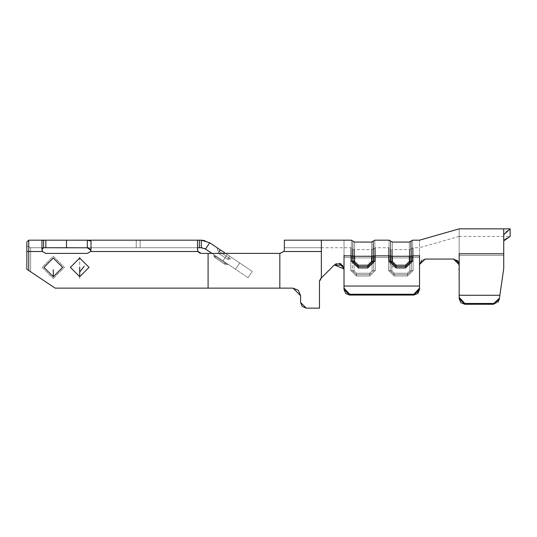 <?xml version="1.0" encoding="UTF-8"?>
<svg xmlns="http://www.w3.org/2000/svg" width="537" height="537" viewBox="0 0 537 537"><rect width="100%" height="100%" fill="white"/><g stroke="black" fill="none" stroke-linecap="round" stroke-linejoin="round"><path stroke-width="0.4" stroke-dasharray="2.69 2.01" d="M90.901 250.061L91.015 241.079L87.356 240.2L28.736 240.18L26.85 242.066L26.85 269.252L26.85 242.066L26.85 269.252L55.17 288.134L30.629 271.769L30.629 251.511L26.85 251.511L26.85 269.252L26.85 251.511L30.629 251.511L30.629 271.769L26.85 269.252L30.629 271.769L26.85 269.252L28.736 270.514L28.736 251.511L28.736 270.514L26.85 269.252L26.85 251.511L28.736 251.511L26.85 251.511L26.85 242.066L28.736 240.18L28.736 251.511L42.457 251.511L28.736 251.511L28.736 240.18L43.631 240.18L43.631 247.732L45.846 247.732L30.629 247.732L123.946 247.732L30.629 247.732L30.629 251.511L26.85 251.511L26.85 245.845L30.629 247.732L26.85 245.845L26.85 251.511L30.629 251.511L30.629 247.732L43.631 247.732L30.629 247.732L30.629 251.511L42.457 251.511L30.629 251.511L30.629 247.732L43.631 247.732L42.034 248.55M203.993 240.422L209.739 242.764L205.517 249.027L248.04 277.71L252.262 271.447L209.739 242.764L201.288 240.18L66.487 240.18L197.515 240.18L197.515 249.624M199.026 252.638L201.294 253.397L198.019 251.511L201.294 253.397L279.831 253.397L208.088 253.397L208.088 288.134L279.831 288.134L279.831 253.397L201.294 253.397L208.088 253.397L208.088 288.134L293.041 288.134L298.384 290.342L300.592 295.686L298.384 290.342L293.041 288.134L298.384 290.342L300.592 295.686L300.592 302.479L300.592 295.686L300.592 302.479L306.258 308.144L300.592 302.479L300.592 295.686L300.592 302.479L300.592 295.686L293.041 288.134L300.592 295.686L293.041 288.134L279.831 288.134L293.041 288.134L279.831 288.134L279.831 253.397L283.851 251.511L321.361 251.511L321.361 277.938L320.381 278.938L321.361 277.938L321.361 251.511L283.851 251.511L279.831 253.397L279.831 288.134L55.17 288.134L208.088 288.134L55.17 288.134L28.736 270.514L55.17 288.134L208.088 288.134L208.088 253.397L279.831 253.397L279.831 288.134L208.088 288.134L208.088 253.397L279.831 253.397L279.831 288.134L208.088 288.134L279.831 288.134L279.831 253.397L208.088 253.397L208.088 288.134L55.17 288.134L30.629 271.769L30.629 251.511L42.457 251.511L45.732 253.397L87.242 253.397L45.732 253.397L87.242 253.397L45.732 253.397L87.242 253.397L90.511 251.511L198.025 251.511L90.511 251.511L198.019 251.511L90.511 251.511L198.019 251.511L197.515 247.732L66.487 247.732L197.515 247.732L197.515 249.618L197.515 247.732L201.294 247.732L66.487 247.732L197.515 247.732L197.515 240.18L199.402 240.18L199.402 247.732L199.402 240.18L201.294 240.18M42.201 248.181L43.631 247.732L30.629 247.732L26.85 245.845L26.85 242.066L28.736 240.18L136.257 240.18L136.257 247.732L140.123 247.732L136.257 247.732L136.257 240.18L140.123 240.18L136.257 240.18L136.257 247.732L30.629 247.732L138.982 247.732L123.946 247.732L136.257 247.732L136.257 240.18L28.736 240.18L26.85 242.066L28.736 240.18L136.257 240.18L28.736 240.18L26.85 242.066L26.85 245.845L30.629 247.732L26.85 245.845L30.629 247.732L26.85 245.845L30.629 247.732L43.631 247.732L43.631 240.18L87.356 240.2L87.356 247.785L87.719 247.792M90.807 249.47L91.015 241.079L90.928 250.423L87.356 247.785L66.487 247.732L197.515 247.732L197.515 249.618L197.515 240.18L197.515 247.732M342.666 265.265L344.016 268.956L344.016 289.524L344.016 257.498L350.815 257.498L350.815 270.48L356.474 276.005L369.691 276.005L375.356 270.48L375.356 257.498L388.573 257.498L388.573 270.48L394.232 276.005L407.449 276.005L413.114 270.48L413.114 257.498L419.531 257.498L419.531 286.046L344.016 286.046L344.016 255.86L351.319 255.86L351.319 261.083L358.367 267.963L367.805 267.963L374.846 261.083L374.846 255.86L389.077 255.86L389.077 261.083L391.137 265.949L396.125 267.963L405.563 267.963L412.604 261.083L412.604 255.86L419.531 255.86L419.531 264.721L419.531 257.498L413.114 257.498L413.114 270.48L407.449 276.005L394.232 276.005L388.573 270.48L388.573 257.498L375.356 257.498L375.356 270.48L369.691 276.005L356.474 276.005L350.815 270.48L350.815 257.498L344.016 257.498L344.016 289.524L349.681 295.055L413.866 295.055L419.531 289.524L419.531 264.721L419.531 289.524L419.531 264.721L419.531 289.524L419.531 264.721L425.197 259.062L453.517 259.062M321.361 249.611L321.361 251.511L283.851 251.511L321.361 251.511L321.361 240.18L284.362 240.18L284.362 249.618L284.362 240.18L321.361 240.18L321.361 251.511L321.361 247.732L284.362 247.732L321.361 247.732L284.362 247.732L284.362 249.618L284.362 247.732L350.815 247.732L350.815 257.498L350.815 247.732L352.447 248.678L352.447 257.7L352.447 248.678L354.084 249.618L354.084 257.908L352.447 257.7L354.084 257.908L354.084 249.618L372.087 249.618L372.087 257.908L373.718 257.7L372.087 257.908L372.087 270.883L373.718 270.682L372.087 270.883L369.691 273.226L369.691 274.615L369.691 273.226L356.474 273.226L356.474 274.615L356.474 273.226L354.084 270.883L352.447 270.682L354.084 270.883L354.084 257.908L352.447 257.7L352.447 270.682L356.474 274.615L369.691 274.615L373.718 270.682L369.691 274.615L369.691 276.005L369.691 274.615L356.474 274.615L356.474 276.005L356.474 274.615L352.447 270.682L350.809 270.48L352.447 270.682L352.447 248.658L352.447 257.7L350.809 257.498L350.809 270.48L350.809 257.498L352.447 257.7L352.447 270.682L350.809 270.48L356.474 276.005L369.691 276.005L375.356 270.48L373.718 270.682L373.718 257.7L373.718 270.682L375.356 270.48L375.356 247.732L375.356 257.498L373.718 257.7L373.718 248.678L373.718 257.7L375.356 257.498L373.718 257.7L375.356 257.498L375.356 247.732L375.356 257.498L388.573 257.498L388.573 247.732L388.573 257.498L375.356 257.498L375.356 270.48L373.718 270.682L375.356 270.48L369.691 276.005L369.691 274.615L369.691 276.005L356.474 276.005L356.474 274.615L356.474 276.005L350.809 270.48L352.447 270.682L356.474 274.615L369.691 274.615L373.718 270.682L373.718 257.7L372.087 257.908L372.087 270.883L369.691 273.226L356.474 273.226L354.084 270.883L354.084 257.908L372.087 257.908L372.087 249.618L372.087 257.908L354.084 257.908L354.084 249.618L354.084 257.908L372.087 257.908L354.084 257.908L354.084 270.883L356.474 273.226L369.691 273.226L372.087 270.883L372.087 249.618L373.215 249.249L373.215 256.068L354.588 256.27L354.588 261.492L352.95 261.284L354.588 261.492L358.367 265.177L358.367 266.567L358.367 265.177L367.805 265.177L367.805 266.567L367.805 265.177L371.577 261.492L373.215 261.284L371.577 261.492L371.577 256.27C371.577 237.643 371.577 237.643 371.577 256.27L371.577 261.492L367.805 265.177L358.367 265.177L354.588 261.492L354.588 256.27L373.215 256.068L373.215 261.284L367.805 266.567L358.367 266.567L352.95 261.284L352.95 256.068L351.319 255.86C351.319 235.293 351.319 235.293 351.319 255.86L344.016 255.86L344.016 255.283C344.016 235.434 344.016 235.434 344.016 255.283L344.016 247.725L344.016 257.498L350.815 257.498L350.815 247.732L350.815 257.498L344.016 257.498L344.016 255.283C344.016 235.783 344.016 235.783 344.016 255.283L344.016 268.956L344.016 257.498L344.016 268.956L341.25 264.07M373.215 249.249L373.718 248.678L373.718 257.7L373.718 248.678L375.356 247.732L388.573 247.732L388.573 257.498L388.573 247.732L390.204 248.678L390.204 257.7L390.204 248.678L391.842 249.618L391.842 257.908L390.204 257.7L391.842 257.908L390.204 257.7L390.204 270.682L391.842 270.883L390.204 270.682L394.232 274.615L394.232 273.226L394.232 274.615L390.204 270.682L388.566 270.48L390.204 270.682L390.204 248.658L390.204 257.7L388.566 257.498L388.566 270.48L388.566 257.498L390.204 257.7L390.204 270.682L388.566 270.48L394.232 276.005L394.232 274.615L407.449 274.615L407.449 273.226L407.449 274.615L394.232 274.615L394.232 276.005L388.566 270.48L390.204 270.682L394.232 274.615L394.232 276.005L407.449 276.005L407.449 274.615L411.476 270.682L409.845 270.883L407.449 273.226L394.232 273.226L391.842 270.883L391.842 249.618L409.845 249.618L409.845 257.908L411.476 257.7L409.845 257.908L409.845 270.883L411.476 270.682L407.449 274.615L407.449 276.005L394.232 276.005L394.232 274.615L407.449 274.615L407.449 276.005L413.114 270.48L411.476 270.682L411.476 257.7L411.476 270.682L413.114 270.48L413.114 247.732L413.114 257.498L411.476 257.7L411.476 248.678L411.476 257.7L413.114 257.498L411.476 257.7L413.114 257.498L413.114 247.732L413.114 257.498L419.531 257.498L413.114 257.498L413.114 270.48L411.476 270.682L413.114 270.48L407.449 276.005L407.449 274.615L411.476 270.682L411.476 257.7L409.845 257.908L409.845 270.883L407.449 273.226L394.232 273.226L391.842 270.883L391.842 249.618L391.842 257.908L409.845 257.908L391.842 257.908L409.845 257.908L409.845 249.618L409.845 257.908L391.842 257.908L391.842 270.883L394.232 273.226L407.449 273.226L409.845 270.883L409.845 249.618L410.973 249.249L410.973 256.068L392.346 256.27L392.346 261.492L390.708 261.284L392.346 261.492L396.125 265.177L396.125 266.567L396.125 265.177L405.563 265.177L405.563 266.567L405.563 265.177L409.335 261.492L410.973 261.284L409.335 261.492L409.335 256.27C409.335 237.643 409.335 237.643 409.335 256.27L409.335 261.492L405.563 265.177L396.125 265.177L392.346 261.492L392.346 256.27L410.973 256.068L410.973 261.284L405.563 266.567L396.125 266.567L390.708 261.284L390.708 256.068L389.077 255.86C389.077 235.293 389.077 235.293 389.077 255.86L374.846 255.86C374.846 235.293 374.846 235.293 374.846 255.86L373.215 256.068C373.215 236.468 373.215 236.468 373.215 256.068L374.846 255.86C374.846 235.293 374.846 235.293 374.846 255.86L374.846 261.083L373.215 261.284L373.215 256.068M248.04 277.71L211.994 253.397L235.521 269.265L239.744 263.002L252.262 271.447L248.04 277.71L252.262 271.447L227.225 254.558L239.744 263.002L235.521 269.265L248.04 277.71L235.521 269.265L239.744 263.002L252.262 271.447L248.04 277.71M216.102 256.162L228.621 264.607L212.967 254.055L216.102 256.162L215.679 256.793L213.8 255.525L212.967 254.055L216.102 256.162L212.967 254.055L213.8 255.525L215.679 256.793L216.102 256.162L225.493 262.499L225.07 263.123L215.679 256.793L216.102 256.162L215.679 256.793L225.07 263.123L225.493 262.499L216.102 256.162M458.813 262.721L459.175 264.721L458.826 262.761L459.175 298.74L464.841 304.271L464.841 303.459L459.175 297.317L459.175 295.269L459.175 298.74L459.175 264.721L459.175 295.269L499.873 295.269L503.733 268.5L499.873 295.269L459.175 295.269L459.175 253.759C459.175 221.09 459.175 221.09 459.175 253.759C459.175 221.09 459.175 221.09 459.175 253.759L503.733 253.759L503.733 268.5L499.262 299.505L503.733 268.5L503.733 236.408L503.733 255.384L459.175 255.384C459.175 230.494 459.175 230.494 459.175 255.384C459.175 230.494 459.175 230.494 459.175 255.384L459.175 298.74L459.175 255.384L503.733 255.384L503.733 268.5L503.733 228.856L503.733 253.759L459.175 253.759L459.175 228.856L459.175 255.384C459.169 230.648 459.169 230.642 459.175 255.384C459.169 230.648 459.169 230.642 459.175 255.384L459.175 264.721L459.175 259.062L459.175 264.721L458.645 262.244L459.175 264.721L453.51 259.062L425.197 259.062L419.531 264.721L425.197 259.062L422.001 260.049M41.953 249.618L41.953 240.623L41.953 249.618L41.953 240.623L43.631 240.18L41.953 240.623L41.96 249.725M41.953 249.517L41.953 240.623L42.054 248.49M300.592 302.479L302.25 306.486L306.258 308.144L302.25 306.486L300.592 302.479L302.25 306.486L306.258 308.144L319.475 308.144L306.258 308.144L319.475 308.144L319.488 281.086L319.475 308.144L306.258 308.144L319.475 308.144L319.562 280.569M319.663 280.213L319.877 279.69M321.361 247.732L321.361 251.511L283.851 251.511L279.831 253.397L283.851 251.511L321.361 251.511L321.361 277.938L320.146 279.24M320.059 279.374L334.35 264.956L320.582 278.723L334.35 264.956L321.361 277.938L334.35 264.956L321.361 277.938L321.361 251.511M319.481 281.099L320.582 278.723L319.475 281.388L319.475 308.144M338.981 263.325L334.35 264.956L335.873 263.862M344.002 268.534L344.016 289.524L344.016 268.956L334.35 264.956L338.941 263.325M419.531 264.721L419.531 255.86C419.531 235.293 419.531 235.293 419.531 255.86L412.604 255.86C412.604 235.293 412.604 235.293 412.604 255.86L410.973 256.068C410.973 236.468 410.973 236.468 410.973 256.068L412.604 255.86C412.604 235.293 412.604 235.293 412.604 255.86L412.604 261.083L410.973 261.284L410.973 256.068M417.544 292.766L419.531 288.094L419.531 289.524L417.873 293.437L413.866 295.055L349.681 295.055L349.681 294.236L413.866 294.236L413.866 295.055L413.866 294.236L349.681 294.236L344.016 288.094L344.016 286.046L419.531 286.046L419.531 288.094L413.866 294.236L417.504 292.806M336.33 263.66L340.579 263.761M343.982 268.359L344.016 268.956L334.35 264.956M319.475 281.381L320.582 278.723M457.175 260.391L453.51 259.062L457.061 260.311M419.531 255.86C419.525 235.018 419.525 235.018 419.531 255.86M464.841 304.271L493.651 304.271L499.262 299.505L499.457 298.176L493.772 303.459L493.651 304.271L464.841 304.271L460.833 302.646L459.175 298.74L459.175 297.317L464.841 303.459L493.772 303.459L464.841 303.459L464.841 304.271M503.733 234.817L503.733 240.952L503.733 236.408L503.733 239.811L510.15 236.408L503.733 239.811L503.733 233.327L510.15 228.856L510.15 236.408L510.15 228.856L503.733 233.327L503.733 228.856M457.034 260.297L453.51 259.062L458.014 261.291M458.048 261.331L453.51 259.062M284.362 249.618L284.362 247.732L284.362 249.618M202.355 247.805L204.59 248.49M205.517 249.027L209.739 242.764L227.225 254.558L225.5 253.397L227.225 254.558L222.996 260.821L227.225 254.558L239.744 263.002L235.521 269.265L205.517 249.027L201.294 247.732M220.318 249.9L232.843 258.351L220.318 249.9L219.264 251.47L230.225 258.861L228.655 257.8L229.715 256.236L228.655 257.8L229.715 256.236L232.843 258.351L217.19 247.792L229.715 256.236L228.655 257.8L219.264 251.47L220.318 249.9M228.621 264.607L226.943 264.392L225.07 263.123L225.493 262.499L228.621 264.607L225.493 262.499L225.07 263.123L226.943 264.392L228.621 264.607L225.493 262.499L228.621 264.607M224.432 264.063L215.042 257.726L213.8 255.525L215.679 256.793L215.042 257.733L224.432 264.063L226.943 264.392L225.07 263.123L224.432 264.063L225.07 263.123L215.679 256.793L215.042 257.726L224.432 264.063L225.07 263.123L226.943 264.392L224.432 264.063L215.042 257.726L215.679 256.793L213.8 255.525L215.042 257.733L215.679 256.793L225.07 263.123L224.432 264.063L225.298 264.459M392.346 256.27C392.346 237.643 392.346 237.643 392.346 256.27C392.346 237.643 392.346 237.643 392.346 256.27L390.714 256.068L392.346 256.27M354.588 256.27C354.588 237.643 354.588 237.643 354.588 256.27C354.588 237.643 354.588 237.643 354.588 256.27L352.957 256.068L354.588 256.27M409.335 256.27C409.335 237.643 409.335 237.643 409.335 256.27M390.714 256.068C390.714 236.468 390.708 236.468 390.708 256.068C390.708 236.468 390.708 236.468 390.708 256.068L390.708 261.284L396.118 266.567L396.118 267.963L389.077 261.083L390.708 261.284L389.077 261.083L389.077 255.86C389.077 235.293 389.077 235.293 389.077 255.86L390.708 256.068M371.577 256.27C371.577 237.643 371.577 237.643 371.577 256.27M352.957 256.068C352.957 236.468 352.95 236.468 352.95 256.068C352.95 236.468 352.95 236.468 352.95 256.068L352.95 261.284L358.36 266.567L358.36 267.963L351.319 261.083L352.95 261.284L351.319 261.083L351.319 255.86C351.319 235.293 351.319 235.293 351.319 255.86L352.95 256.068M410.973 261.284L412.604 261.083L405.563 267.963L405.563 266.567L410.973 261.284M405.563 266.567L405.563 267.963L396.125 267.963L396.125 266.567L405.563 266.567M373.215 261.284L374.846 261.083L367.805 267.963L367.805 266.567L373.215 261.284M367.805 266.567L367.805 267.963L358.367 267.963L358.367 266.567L367.805 266.567M352.447 257.7L354.084 257.908L354.084 270.883L352.447 270.682L352.447 257.7M352.447 270.682L354.084 270.883L356.474 273.226L356.474 274.615L352.447 270.682M356.474 274.615L356.474 273.226L369.691 273.226L369.691 274.615L356.474 274.615M369.691 274.615L369.691 273.226L372.087 270.883L373.718 270.682L369.691 274.615M373.718 270.682L372.087 270.883L372.087 257.908L373.718 257.7L373.718 270.682M411.476 257.7L411.476 270.682L409.845 270.883L409.845 257.908L411.476 257.7M409.845 270.883L411.476 270.682L407.449 274.615L407.449 273.226L409.845 270.883M407.449 273.226L407.449 274.615L394.232 274.615L394.232 273.226L407.449 273.226M394.232 273.226L394.232 274.615L390.204 270.682L391.842 270.883L394.232 273.226M391.842 270.883L390.204 270.682L390.204 257.7L391.842 257.908L391.842 270.883M499.873 295.269L499.457 298.176L499.873 295.269M503.733 268.5L499.262 299.505L503.733 268.5M349.681 295.055L345.674 293.437L344.016 289.524L344.016 288.094L349.681 294.236L349.681 295.055M493.651 304.271L499.262 299.505L499.457 298.176L493.772 303.459L493.651 304.271L498.061 302.21M136.257 240.18L140.123 240.18L140.123 247.732L140.123 240.18L140.123 247.732L140.123 240.18L138.982 240.18M45.846 247.732L66.487 247.732L45.846 247.732L45.846 240.18L45.846 247.732M201.288 240.18L201.288 247.732L201.288 240.18M279.831 288.134L293.041 288.134L279.831 288.134M79.711 276.703L89.041 267.366L79.711 258.035L70.381 267.366L79.711 276.703L79.711 267.366L79.711 276.703M53.284 276.703L62.614 267.366L53.284 258.035L43.947 267.366L53.284 276.703L53.284 272.031L53.284 276.703M90.511 251.511L87.242 253.397L90.511 251.511L87.242 253.397L90.511 251.511L87.242 253.397L45.732 253.397L42.457 251.511L45.732 253.397L42.457 251.511L30.629 251.511L30.629 271.769L43.739 280.515M79.711 278.508L79.711 256.223L79.711 278.508M53.284 278.508L64.427 267.366L53.284 256.223L42.134 267.366L53.284 278.508L42.134 267.366L53.284 256.223L64.427 267.366L53.284 278.508M208.088 288.134L208.088 253.397L201.294 253.397M42.457 251.511L45.732 253.397M41.987 248.792L41.953 240.623L41.953 249.41M66.487 240.18L66.487 247.732L66.487 240.18M87.356 247.785L87.356 240.2L91.015 241.079L90.914 250.188M91.015 241.079L90.928 250.423L90.988 240.891M227.225 254.558L222.996 260.821L227.225 254.558M53.277 272.031L53.284 269.715L53.277 272.031M53.284 277.119L53.277 272.071L53.284 277.119M84.235 266.211L79.711 272.037M219.264 251.47L217.7 250.41L219.264 251.47L218.21 253.034L227.601 259.371L228.655 257.8L219.264 251.47L228.655 257.8L227.601 259.371L218.21 253.034L219.264 251.47L218.21 253.034L219.264 251.47L217.7 250.41L219.264 251.47M228.655 257.8L227.601 259.371L228.655 257.8L230.252 258.894L228.655 257.8M280.582 253.397L283.851 251.511L280.582 253.397M198.536 252.202L197.515 249.618L198.019 251.511L201.288 253.397L199.945 253.149M198.509 252.168L197.965 251.397M201.288 253.397L200.026 253.182M26.85 242.066L28.736 240.18L43.631 240.18M410.973 249.249L413.114 247.732L419.551 247.732M459.169 236.381L419.545 247.725M459.175 236.408L510.15 236.408M213.8 255.525L214.33 257.035M232.843 258.351L229.715 256.236L232.843 258.351L230.225 258.861M217.19 247.792L218.21 253.034L227.601 259.371L218.21 253.034M227.601 259.371L230.219 258.861M140.123 240.18L140.123 247.732"/><path stroke-width="0.81" d="M41.953 249.624L42.457 251.511L41.953 249.618L41.953 240.623L43.631 240.18L28.736 240.18L28.736 251.511L42.457 251.511L41.953 249.41L43.631 247.732L43.631 240.18L87.356 240.2L91.015 241.079L91.015 249.624L90.511 251.511L91.015 249.618L91.015 241.079L87.356 240.2L87.356 247.785L66.487 247.732L87.356 247.785L90.928 250.423L90.511 251.511L198.019 251.511L197.515 249.624L198.019 251.511L90.511 251.511L90.928 250.423L87.356 247.785L87.356 240.2L66.487 240.18L197.515 240.18L66.487 240.18L66.487 247.732L43.631 247.732L45.846 247.732L45.846 240.18L43.631 240.18L41.953 240.623L41.953 249.618L42.457 251.511L28.736 251.511L28.736 240.18L26.85 242.066L26.85 251.511L28.736 251.511L26.85 251.511L26.85 269.252L28.736 270.514L28.736 251.511L28.736 270.514L26.85 269.252L26.85 242.066L28.736 240.18L43.631 240.18L43.631 247.732L42.054 248.49M42.034 248.55L42.457 251.511L45.732 253.397L87.242 253.397L45.732 253.397L42.457 251.511L41.953 249.618M87.719 247.792L90.807 249.47M351.319 255.86C351.319 235.293 351.319 235.293 351.319 255.86L344.016 255.86L351.319 255.86L351.319 261.083L351.319 255.86C351.319 235.293 351.319 235.293 351.319 255.86L354.588 256.27C354.588 237.643 354.588 237.643 354.588 256.27L371.577 256.27C371.577 237.643 371.577 237.643 371.577 256.27L354.588 256.27L354.588 261.492L358.367 265.177L367.805 265.177L371.577 261.492L371.577 256.27C371.577 237.643 371.577 237.643 371.577 256.27L373.215 256.068C373.215 236.468 373.215 236.468 373.215 256.068L371.577 256.27L371.577 261.492L373.215 261.284L373.215 256.068L373.215 261.284L371.577 261.492L367.805 265.177L367.805 266.567L373.215 261.284L374.846 261.083L367.805 267.963L358.367 267.963L351.319 261.083L358.367 267.963L367.805 267.963L374.846 261.083L374.846 255.86L374.846 261.083L373.215 261.284L367.805 266.567L367.805 265.177L358.367 265.177L358.367 266.567L367.805 266.567L367.805 267.963L367.805 266.567L358.367 266.567L358.367 265.177L354.588 261.492L352.95 261.284L358.367 266.567L358.367 267.963L358.367 266.567L352.95 261.284L354.588 261.492L354.588 256.27C354.588 237.643 354.588 237.643 354.588 256.27L352.95 256.068C352.957 236.468 352.95 236.468 352.95 256.068L352.95 261.284L351.319 261.083L352.95 261.284L352.95 256.068L351.319 255.86M344.016 255.283C344.016 235.434 344.016 235.434 344.016 255.283L344.016 286.046L419.531 286.046L419.531 255.86L412.604 255.86L412.604 261.083L405.563 267.963L396.125 267.963L389.077 261.083L389.077 255.86L374.846 255.86C374.846 235.293 374.846 235.293 374.846 255.86L389.077 255.86C389.077 235.293 389.077 235.293 389.077 255.86L389.077 261.083L396.125 267.963L405.563 267.963L412.604 261.083L412.604 255.86C412.604 235.293 412.604 235.293 412.604 255.86L419.531 255.86C419.531 235.293 419.531 235.293 419.531 255.86C419.525 235.018 419.525 235.018 419.531 255.86L419.531 289.524L413.866 295.055L349.681 295.055L344.016 289.524L344.016 255.283C344.016 235.783 344.016 235.783 344.016 255.283M204.704 248.55L211.994 253.397L205.517 249.027L201.288 247.732M321.549 277.757L334.35 264.956L320.582 278.723L319.475 281.381L319.475 308.144L306.258 308.144L300.592 302.479L300.592 295.686L298.384 290.342L293.041 288.134L208.088 288.134L279.831 288.134L279.831 253.397L208.088 253.397L208.088 288.134L55.17 288.134L28.736 270.514L55.17 288.134L208.088 288.134L208.088 253.397L279.831 253.397L279.831 288.134L293.041 288.134L300.592 295.686L300.592 302.479L306.258 308.144L319.475 308.144L319.475 281.388L321.361 277.938L321.361 240.18L284.362 240.18L321.361 240.18L321.361 251.511L283.851 251.511L284.362 249.618L283.851 251.511L321.361 251.511L321.361 249.611M503.733 234.817L503.733 268.5L503.733 234.817L510.15 228.856L503.733 234.817L503.733 228.856L459.175 228.856L419.525 240.18L412.604 240.18L410.973 241.126L410.973 249.249M197.515 249.624L197.515 240.18L201.294 240.18L199.402 240.18L199.402 247.732L197.515 247.732L202.227 247.792M204.563 240.542L201.288 240.18L209.739 242.764L205.517 249.027L201.294 247.732L201.294 240.18L201.294 247.732L199.402 247.732L199.402 240.18L197.515 240.18L197.515 249.618L198.025 251.511L199.026 252.638M319.535 280.717L319.488 281.086L319.535 280.717M284.362 240.18L284.362 249.624L283.851 251.511L279.831 253.397L283.851 251.511L284.362 249.618L284.362 240.18M319.475 308.144L306.258 308.144L302.25 306.486L300.592 302.479M334.376 264.929L342.666 265.265M341.25 264.07L338.981 263.325M321.361 251.511L321.361 277.938M334.35 264.956L344.016 268.956L334.35 264.956M413.866 294.236L349.681 294.236L349.681 295.055L413.866 295.055L413.866 294.236L419.531 288.094L419.531 286.046L344.016 286.046L344.016 288.094L349.681 294.236L413.866 294.236L413.866 295.055L417.873 293.437L419.531 289.524L419.531 288.094L413.866 294.236M335.873 263.862L336.33 263.66M340.579 263.761L344.002 268.534M338.941 263.325L343.982 268.359M453.678 259.062L458.645 262.251L457.175 260.391M453.517 259.062L425.197 259.062L419.538 264.399M425.197 259.062L453.51 259.062L459.175 264.721L459.175 253.759L503.733 253.759L459.175 253.759L459.175 295.269L499.873 295.269L503.733 268.5L499.873 295.269L459.175 295.269L459.175 264.721L457.034 260.297M425.062 259.062L419.551 264.291M493.651 304.271L464.841 304.271L459.175 298.74L459.175 295.269L459.175 297.317L464.841 303.459L464.841 304.271L493.651 304.271L493.772 303.459L464.841 303.459L493.772 303.459L499.457 298.176L499.873 295.269L499.262 299.505L493.651 304.271L493.772 303.459L499.457 298.176L498.061 302.21M503.733 240.952L510.15 236.408L510.15 228.856L510.15 236.408L503.733 240.952M457.061 260.311L458.826 262.761L458.014 261.291M458.813 262.721L458.048 261.331M419.531 264.667L422.001 260.049M201.294 253.397L208.088 253.397L201.294 253.397L198.019 251.511L90.511 251.511L87.242 253.397L90.511 251.511L91.015 249.618L90.511 251.511M209.705 242.744L225.5 253.397L209.739 242.764L201.294 240.18M409.335 256.27C409.335 237.643 409.335 237.643 409.335 256.27L392.346 256.27C392.346 237.643 392.346 237.643 392.346 256.27L409.335 256.27C409.335 237.643 409.335 237.643 409.335 256.27L410.973 256.068C410.973 236.468 410.973 236.468 410.973 256.068L409.335 256.27L409.335 261.492L409.335 256.27M392.346 256.27L392.346 261.492L396.125 265.177L405.563 265.177L409.335 261.492L410.973 261.284L410.973 256.068L410.973 261.284L409.335 261.492L405.563 265.177L405.563 266.567L410.973 261.284L412.604 261.083L410.973 261.284L405.563 266.567L405.563 265.177L396.125 265.177L396.125 266.567L405.563 266.567L405.563 267.963L405.563 266.567L396.125 266.567L396.125 265.177L392.346 261.492L390.708 261.284L396.125 266.567L396.125 267.963L396.125 266.567L390.708 261.284L392.346 261.492L392.346 256.27C392.346 237.643 392.346 237.643 392.346 256.27L390.708 256.068L392.346 256.27M390.714 256.068C390.714 236.468 390.708 236.468 390.708 256.068L390.708 261.284L389.077 261.083L390.708 261.284L390.708 256.068L389.077 255.86C389.077 235.293 389.077 235.293 389.077 255.86L390.714 256.068C390.708 236.468 390.708 236.468 390.708 256.068M321.361 240.18L351.319 240.18L354.588 242.066L371.577 242.066L373.215 241.126L373.215 249.249M412.604 255.86L410.973 256.068C410.973 236.468 410.973 236.468 410.973 256.068L412.604 255.86C412.604 235.293 412.604 235.293 412.604 255.86M374.846 255.86L373.215 256.068C373.215 236.468 373.215 236.468 373.215 256.068L374.846 255.86C374.846 235.293 374.846 235.293 374.846 255.86M352.957 256.068C352.95 236.468 352.95 236.468 352.95 256.068M349.681 294.236L344.016 288.094L344.016 289.524L345.674 293.437L349.681 295.055L349.681 294.236M464.841 303.459L459.175 297.317L459.175 298.74L460.833 302.646L464.841 304.271L464.841 303.459M138.982 240.18L136.257 240.18M79.711 272.031L79.711 276.703L70.381 267.366L79.711 258.035L89.041 267.366L79.711 276.703L79.711 267.366L79.711 272.037L84.235 266.211M53.284 276.703L43.947 267.366L53.284 258.035L62.614 267.366L53.284 276.703L53.277 269.715L53.284 276.703M45.732 253.397L42.457 251.511M43.739 280.515L55.17 288.134L208.088 288.134M42.201 248.181L41.987 248.792M205.517 249.027L209.739 242.764M91.015 249.618L91.015 241.079L91.015 249.618M66.487 247.732L66.487 240.18L45.846 240.18L45.846 247.732L87.356 247.785M79.711 267.372L79.711 269.749L79.711 267.372M220.318 249.9L219.264 251.47L220.318 249.9M284.355 249.618L283.851 251.511L284.362 249.618M197.515 249.618L198.019 251.511L197.515 249.618M199.945 253.149L198.536 252.202M198.019 251.511L201.288 253.397M200.026 253.182L198.509 252.168M43.631 240.18L28.736 240.18L26.85 242.066M373.215 241.126L374.846 240.18L389.077 240.18L392.346 242.066L409.335 242.066L410.973 241.126M510.15 228.856L503.733 228.856"/></g></svg>
